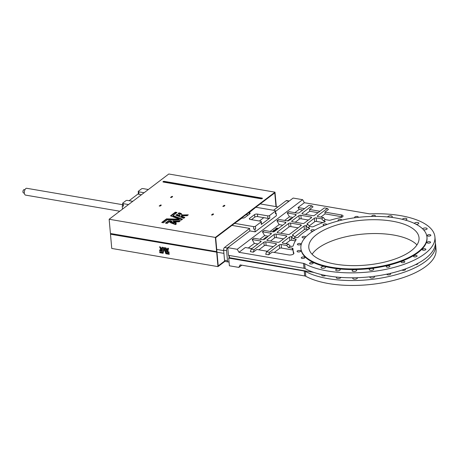 <?xml version="1.0" encoding="UTF-8"?>
<svg xmlns="http://www.w3.org/2000/svg" width="459" height="459" viewBox="0 0 459 459"><rect width="100%" height="100%" fill="white"/><g stroke="black" fill="none" stroke-linecap="round" stroke-linejoin="round"><path stroke-width="0.69" d="M23.128 192.562A1.589 0.792 -80.3 0 1 23.099 192.505A1.589 0.792 -80.3 0 1 22.95 191.914A1.589 0.792 -80.3 0 1 23.535 189.934A1.589 0.792 -80.3 0 1 23.587 189.888M24.952 189.745L24.172 189.607A1.727 0.861 99.7 0 0 23.639 189.837A1.727 0.861 99.7 0 0 22.996 191.988A1.727 0.861 99.7 0 0 23.157 192.625A1.727 0.861 99.7 0 0 23.593 193.021L24.373 193.153M119.736 211.22L25.549 195.109A3.46 1.721 -80.3 0 1 24.361 193.044A3.46 1.721 -80.3 0 1 26.714 188.288L122.771 204.725M275.555 230.636L274.838 230.544L273.885 231.267L275.016 231.043M326.768 224.543A1.83 0.746 -5.1 0 0 326.768 224.485A1.83 0.746 -5.1 0 0 325.879 223.94A1.83 0.746 -5.1 0 0 324.008 224.072A1.83 0.746 -5.1 0 0 323.113 224.812A1.83 0.746 -5.1 0 0 324.002 225.363A1.83 0.746 -5.1 0 0 324.524 225.409M341.68 220.131A1.83 0.746 -5.1 0 0 341.708 219.97A1.83 0.746 -5.1 0 0 340.819 219.419A1.83 0.746 -5.1 0 0 338.949 219.557A1.83 0.746 -5.1 0 0 338.054 220.297A1.83 0.746 -5.1 0 0 338.817 220.819M358.152 217.359A1.83 0.746 -5.1 0 0 358.29 217.032A1.83 0.746 -5.1 0 0 357.4 216.482A1.83 0.746 -5.1 0 0 355.53 216.619A1.83 0.746 -5.1 0 0 354.635 217.359A1.83 0.746 -5.1 0 0 354.985 217.744M374.98 216.396A1.83 0.746 -5.1 0 0 375.382 215.873A1.83 0.746 -5.1 0 0 374.492 215.323A1.83 0.746 -5.1 0 0 372.628 215.46A1.83 0.746 -5.1 0 0 371.733 216.2A1.83 0.746 -5.1 0 0 371.853 216.436M310.445 263.919A1.83 0.746 -5.1 0 0 312.315 263.782A1.83 0.746 -5.1 0 0 313.21 263.041A1.83 0.746 -5.1 0 0 312.327 262.491A1.83 0.746 -5.1 0 0 310.456 262.628A1.83 0.746 -5.1 0 0 309.561 263.368A1.83 0.746 -5.1 0 0 310.445 263.919M302.137 258.411A1.83 0.746 -5.1 0 0 304.007 258.274A1.83 0.746 -5.1 0 0 304.902 257.539A1.83 0.746 -5.1 0 0 304.013 256.988A1.83 0.746 -5.1 0 0 302.148 257.126A1.83 0.746 -5.1 0 0 301.247 257.86A1.83 0.746 -5.1 0 0 302.137 258.411M297.977 251.928A1.83 0.746 -5.1 0 0 299.842 251.79A1.83 0.746 -5.1 0 0 300.743 251.05A1.83 0.746 -5.1 0 0 299.853 250.499A1.83 0.746 -5.1 0 0 297.983 250.637A1.83 0.746 -5.1 0 0 297.088 251.377A1.83 0.746 -5.1 0 0 297.977 251.928M298.252 244.899A1.83 0.746 -5.1 0 0 300.117 244.762A1.83 0.746 -5.1 0 0 301.012 244.027A1.83 0.746 -5.1 0 0 300.129 243.477A1.83 0.746 -5.1 0 0 298.258 243.614A1.83 0.746 -5.1 0 0 297.363 244.349A1.83 0.746 -5.1 0 0 298.252 244.899M305.688 237.062A1.83 0.746 -5.1 0 0 305.7 236.942A1.83 0.746 -5.1 0 0 304.816 236.391A1.83 0.746 -5.1 0 0 302.946 236.528A1.83 0.746 -5.1 0 0 302.051 237.263A1.83 0.746 -5.1 0 0 302.94 237.814A1.83 0.746 -5.1 0 0 305.333 237.446M314.484 230.286A1.83 0.746 -5.1 0 0 314.484 230.275A1.83 0.746 -5.1 0 0 313.6 229.724A1.83 0.746 -5.1 0 0 311.73 229.861A1.83 0.746 -5.1 0 0 310.835 230.602A1.83 0.746 -5.1 0 0 311.724 231.152A1.83 0.746 -5.1 0 0 313.107 231.129M373.884 276.341A2.284 0.929 174.9 0 1 374.441 276.875A2.284 0.929 174.9 0 1 373.322 277.798A2.284 0.929 174.9 0 1 370.998 277.965A2.284 0.929 174.9 0 1 369.891 277.282A2.284 0.929 174.9 0 1 370.166 276.783M357.136 277.695A2.284 0.929 174.9 0 1 357.343 278.034A2.284 0.929 174.9 0 1 356.23 278.957A2.284 0.929 174.9 0 1 353.9 279.124A2.284 0.929 174.9 0 1 352.799 278.441A2.284 0.929 174.9 0 1 353.321 277.775M340.905 277.414A2.284 0.929 174.9 0 1 337.463 278.424A2.284 0.929 174.9 0 1 336.355 277.741A2.284 0.929 174.9 0 1 336.877 277.075M325.729 275.486A2.284 0.929 174.9 0 1 322.797 275.916A2.284 0.929 174.9 0 1 321.69 275.234A2.284 0.929 174.9 0 1 322.006 274.7M417.701 263.472A1.83 0.746 174.9 0 1 417.793 263.673A1.83 0.746 174.9 0 1 415.538 264.596M405.079 269.037A1.83 0.746 174.9 0 1 405.515 269.462A1.83 0.746 174.9 0 1 404.614 270.202A1.83 0.746 174.9 0 1 402.75 270.34A1.83 0.746 174.9 0 1 402.055 270.081M389.892 273.472A1.83 0.746 174.9 0 1 390.575 273.977A1.83 0.746 174.9 0 1 389.674 274.717A1.83 0.746 174.9 0 1 387.809 274.855A1.83 0.746 174.9 0 1 386.92 274.304A1.83 0.746 174.9 0 1 386.96 274.121M372.651 268.515A2.284 0.929 174.9 0 1 373.752 269.198A2.284 0.929 174.9 0 1 372.639 270.122A2.284 0.929 174.9 0 1 370.31 270.288A2.284 0.929 174.9 0 1 369.208 269.605A2.284 0.929 174.9 0 1 370.321 268.687A2.284 0.929 174.9 0 1 372.651 268.515M355.553 269.674A2.284 0.929 174.9 0 1 356.66 270.357A2.284 0.929 174.9 0 1 355.541 271.28A2.284 0.929 174.9 0 1 353.218 271.447A2.284 0.929 174.9 0 1 352.116 270.764A2.284 0.929 174.9 0 1 353.229 269.846A2.284 0.929 174.9 0 1 355.553 269.674M339.115 268.974A2.284 0.929 174.9 0 1 340.222 269.662A2.284 0.929 174.9 0 1 339.103 270.581A2.284 0.929 174.9 0 1 336.78 270.753A2.284 0.929 174.9 0 1 335.672 270.064A2.284 0.929 174.9 0 1 336.791 269.146A2.284 0.929 174.9 0 1 339.115 268.974M324.45 266.467A2.284 0.929 174.9 0 1 325.551 267.149A2.284 0.929 174.9 0 1 324.438 268.073A2.284 0.929 174.9 0 1 322.109 268.24A2.284 0.929 174.9 0 1 321.007 267.557A2.284 0.929 174.9 0 1 322.12 266.639A2.284 0.929 174.9 0 1 324.45 266.467M422.641 228.869A2.284 0.929 174.9 0 1 426.038 228.014A2.284 0.929 174.9 0 1 427.14 228.697A2.284 0.929 174.9 0 1 426.027 229.615A2.284 0.929 174.9 0 1 423.697 229.787A2.284 0.929 174.9 0 1 423.485 229.741M414.322 223.384A2.284 0.929 174.9 0 1 417.724 222.506A2.284 0.929 174.9 0 1 418.832 223.189A2.284 0.929 174.9 0 1 416.233 224.342M402.4 219.327A2.284 0.929 174.9 0 1 405.831 218.358A2.284 0.929 174.9 0 1 406.938 219.041A2.284 0.929 174.9 0 1 405.314 220.091M429.693 241.698A1.83 0.746 174.9 0 1 430.582 242.249A1.83 0.746 174.9 0 1 429.681 242.983A1.83 0.746 174.9 0 1 427.817 243.121A1.83 0.746 174.9 0 1 426.927 242.576A1.83 0.746 174.9 0 1 427.822 241.836A1.83 0.746 174.9 0 1 429.693 241.698M425.005 248.784A1.83 0.746 174.9 0 1 425.889 249.335A1.83 0.746 174.9 0 1 424.994 250.075A1.83 0.746 174.9 0 1 423.129 250.207A1.83 0.746 174.9 0 1 422.24 249.662A1.83 0.746 174.9 0 1 423.135 248.921A1.83 0.746 174.9 0 1 425.005 248.784M416.221 255.451A1.83 0.746 174.9 0 1 417.111 255.996A1.83 0.746 174.9 0 1 416.21 256.736A1.83 0.746 174.9 0 1 414.345 256.874A1.83 0.746 174.9 0 1 413.456 256.323A1.83 0.746 174.9 0 1 414.351 255.583A1.83 0.746 174.9 0 1 416.221 255.451M403.943 261.234A1.83 0.746 174.9 0 1 404.827 261.785A1.83 0.746 174.9 0 1 403.931 262.525A1.83 0.746 174.9 0 1 402.061 262.663A1.83 0.746 174.9 0 1 401.177 262.112A1.83 0.746 174.9 0 1 402.073 261.372A1.83 0.746 174.9 0 1 403.943 261.234M389.002 265.755A1.83 0.746 174.9 0 1 389.886 266.3A1.83 0.746 174.9 0 1 388.991 267.04A1.83 0.746 174.9 0 1 387.126 267.178A1.83 0.746 174.9 0 1 386.237 266.627A1.83 0.746 174.9 0 1 387.132 265.887A1.83 0.746 174.9 0 1 389.002 265.755M387.723 216.964A2.284 0.929 174.9 0 1 387.723 216.941A2.284 0.929 174.9 0 1 388.836 216.017A2.284 0.929 174.9 0 1 391.166 215.85A2.284 0.929 174.9 0 1 392.267 216.533A2.284 0.929 174.9 0 1 391.412 217.359M429.968 234.675A1.83 0.746 174.9 0 1 430.852 235.22A1.83 0.746 174.9 0 1 429.957 235.96A1.83 0.746 174.9 0 1 428.086 236.098A1.83 0.746 174.9 0 1 427.203 235.547A1.83 0.746 174.9 0 1 428.098 234.807A1.83 0.746 174.9 0 1 429.968 234.675M224.68 205.282L222.804 206.315L223.889 206.349L224.881 205.598L224.68 205.282M224.646 205.775L223.166 206.498M172.4 196.337L170.524 197.37L171.609 197.404L172.601 196.653L172.4 196.337M172.366 196.831L170.886 197.559M161.069 204.938L159.187 205.971L160.277 206.005L161.27 205.253L161.069 204.938M161.034 205.431L160.306 205.58L160.266 205.081M213.349 213.883L211.467 214.915L212.557 214.95L213.55 214.192L213.349 213.883M213.315 214.376L212.586 214.525L212.546 214.02M302.16 213.791L302.108 213.24A1.383 0.562 -5.1 0 0 301.953 213.533A1.383 0.562 -5.1 0 0 302.624 213.946A1.383 0.562 -5.1 0 0 302.63 213.946L312.682 215.667A1.383 0.562 -5.1 0 0 314.53 215.363L324.347 207.916L327.307 208.42L328.455 209.43L324.915 212.115L341.381 214.932A3.46 1.406 174.9 0 1 343.057 215.971A3.46 1.406 174.9 0 1 340.739 217.532A71.237 29.003 174.9 0 0 330.405 220.154A1.383 0.562 174.9 0 1 329.046 220.24L325.213 219.586L323.4 217.543L321.673 218.851L323.486 220.894L325.213 219.586M396.324 218.082A63.285 25.767 174.9 0 1 426.95 237.045A63.285 25.767 174.9 0 1 396.008 262.537A63.285 25.767 174.9 0 1 331.507 267.258A63.285 25.767 174.9 0 1 300.88 248.296A63.285 25.767 174.9 0 1 331.823 222.804A63.285 25.767 174.9 0 1 396.324 218.082M426.95 237.045L427.002 237.676A63.285 25.767 174.9 0 1 396.06 263.168A63.285 25.767 174.9 0 1 331.564 267.884A63.285 25.767 174.9 0 1 300.938 248.927L300.88 248.296M434.925 236.964L435.367 241.876A71.237 29.003 174.9 0 1 400.535 270.575A71.237 29.003 174.9 0 1 327.927 275.882A71.237 29.003 174.9 0 1 305.109 268.618L304.673 263.713A71.237 29.003 174.9 0 0 327.491 270.976A71.237 29.003 174.9 0 0 400.093 265.663A71.237 29.003 174.9 0 0 434.925 236.964A71.237 29.003 174.9 0 0 400.449 215.621A71.237 29.003 174.9 0 0 370.402 213.842A3.46 1.406 174.9 0 1 368.944 213.756L304.369 202.706L302.619 199.682L237.234 249.289L238.984 252.312L245.324 247.504L251.853 248.617M312.109 254.269A55.332 22.525 174.9 0 1 393.483 235.014A55.332 22.525 174.9 0 1 416.956 244.911M392.25 221.175A55.332 22.525 174.9 0 1 419.027 237.751A55.332 22.525 174.9 0 1 391.975 260.041A55.332 22.525 174.9 0 1 335.581 264.166A55.332 22.525 174.9 0 1 308.804 247.59A55.332 22.525 174.9 0 1 335.856 225.3A55.332 22.525 174.9 0 1 392.25 221.175M435.407 243.264A71.237 29.003 174.9 0 1 435.614 244.641A71.237 29.003 174.9 0 1 400.782 273.34A71.237 29.003 174.9 0 1 328.179 278.653A71.237 29.003 174.9 0 1 305.355 271.389L305.792 276.295A71.237 29.003 174.9 0 0 328.615 283.559A71.237 29.003 174.9 0 0 401.218 278.252A71.237 29.003 174.9 0 0 436.05 249.553L435.614 244.641M122.507 209.12L122.226 205.959L122.84 205.489M129.14 200.709L138.423 193.664M302.108 213.24L311.885 205.821L308.93 205.316L299.153 212.735A1.383 0.562 -5.1 0 1 297.26 213.068L288.935 211.645L287.208 212.953L295.533 214.382A1.383 0.562 -5.1 0 1 296.204 214.795A1.383 0.562 -5.1 0 1 296.009 215.116L288.923 220.492A1.383 0.562 -5.1 0 1 287.036 220.831L278.711 219.402L276.938 220.75L279.164 224.6L282.715 225.203M279.164 224.6L270.144 231.439M278.355 228.513A1.561 0.637 -5.1 0 0 278.246 228.427L277.821 228.284L277.506 228.72A0.895 0.367 174.9 0 1 277.781 228.875M277.488 228.53A0.895 0.367 174.9 0 1 277.804 228.777A0.895 0.367 174.9 0 1 277.689 228.978L276.869 229.007L277.236 229.362M273.885 231.267L274.362 231.353M277.018 229.529L276.066 229.093L277.253 228.186L276.685 228.089L275.268 229.161L276.502 229.919M276.226 229.167L277.27 228.364M276.427 229.976L274.172 229.999L272.778 231.267L273.34 231.359L274.539 230.452L275.813 230.441M289.514 219.408L290.277 219.654M289.577 219.35L290.295 219.844M287.208 212.953L289.434 216.803L292.985 217.411M289.434 216.803L284.666 220.423M289.813 219.821L288.872 219.683L289.319 220.194M287.759 220.727L287.965 221.031M287.971 220.768L288.418 220.36L287.741 220.538L287.948 220.842L287.741 220.538M264.872 238.864L263.73 238.829L263.914 239.386L263.747 239.019L264.533 239.323M257.924 244.016L254.372 243.408L252.146 239.558L253.919 238.215L262.244 239.638A1.383 0.562 -5.1 0 0 264.132 239.305L271.217 233.929A1.383 0.562 -5.1 0 0 271.412 233.602A1.383 0.562 -5.1 0 0 270.741 233.189L262.416 231.766L264.642 235.616L268.194 236.224M264.642 235.616L259.874 239.231M264.613 238.376L265.342 238.617M264.688 238.301L265.359 238.806M229.018 261.59L228.714 261.819A2.077 1.033 -80.3 0 1 228.192 261.98L225.237 261.469A2.077 1.033 -80.3 0 1 224.526 260.236L223.625 250.166A2.077 1.033 -80.3 0 1 224.52 247.47L249.616 228.433M273.553 210.268L286.146 200.715A2.077 1.033 -80.3 0 1 286.663 200.56L289.279 201.008M166.278 249.662L166.766 249.289M168.212 249.794L167.793 250.109M165.71 251.331L165.343 251.268M224.703 260.976L218.209 265.899L216.987 252.186L110.481 234.228L223.912 253.374M163.215 182.028A0.901 0.367 -5.1 0 1 164.345 181.873L262.043 198.586L262.003 198.081L164.299 181.368A0.901 0.367 -5.1 0 0 163.381 181.437A0.901 0.367 -5.1 0 0 162.945 181.798A0.901 0.367 -5.1 0 0 163.381 182.068L261.079 198.781A0.901 0.367 -5.1 0 0 261.997 198.713A0.901 0.367 -5.1 0 0 262.433 198.351A0.901 0.367 -5.1 0 0 262.003 198.081M215.363 237.423L216.631 251.647L216.918 251.429L215.69 237.71L234.606 223.361L253.529 226.603A1.383 0.562 -5.1 0 0 255.422 226.264L261.091 221.967A1.383 0.562 -5.1 0 0 261.28 221.64A1.383 0.562 -5.1 0 0 260.614 221.227L250.321 219.465A2.077 0.843 174.9 0 1 249.317 218.845A2.077 0.843 174.9 0 1 249.61 218.358L254.567 214.594A2.077 0.843 174.9 0 1 257.407 214.095L267.695 215.85A1.383 0.562 -5.1 0 0 269.588 215.518L275.257 211.22A1.383 0.562 -5.1 0 0 275.452 210.893A1.383 0.562 -5.1 0 0 274.78 210.48L255.858 207.238L274.769 192.889L275.991 206.607L276.278 206.395L275.004 192.172L168.792 174.001L109.15 219.253L215.363 237.423L275.004 192.172M175.223 223.16L171.368 223.045M176.072 224.112L175.149 223.757L175.103 223.252L175.757 222.758L172.802 222.363L170.364 222.655L175.418 224.612L176.497 223.791L175.103 223.252M187.628 215.351L182.246 215.443A3.018 1.228 -5.1 0 0 181.856 215.46L181.81 214.955A5.961 2.427 -5.1 0 0 181.85 214.588A5.961 2.427 -5.1 0 0 180.559 213.251L179.033 212.81L178.006 213.596A3.947 1.606 -5.1 0 1 179.848 214.766A3.947 1.606 -5.1 0 1 179.589 215.414L176.95 214.393L175.872 215.208L183.778 218.272L184.857 217.451L181.03 215.971A1.004 0.407 -5.1 0 1 181.919 215.77L187.186 215.684L188.305 214.835L182.2 214.938A3.018 1.228 -5.1 0 0 181.81 214.955M181.839 214.841A5.961 2.427 -5.1 0 0 180.605 213.756L180.559 213.251M180.588 213.573L179.079 213.315L178.545 213.722M176.342 215.391L176.996 214.892L179.635 215.919A3.947 1.606 -5.1 0 0 179.888 215.265L179.848 214.766M184.432 217.773L181.076 216.476L181.03 215.971M171.54 221.645L171.173 221.295L168.642 221.232L166.015 223.229M176.497 212.873L175.355 212.678L170.983 215.994M179.119 219.15L166.508 218.851L161.711 222.495L163.427 222.787L167.472 219.718L181.437 220.045L182.516 219.23L172.986 215.535L177.025 212.471L175.309 212.173L170.513 215.816L179.119 219.15L179.165 219.654L166.554 219.356L162.291 222.592M182.091 219.551L173.032 216.04L172.986 215.535M179.532 221.49L173.313 221.347M176.399 222.271L177.054 221.772L179.096 221.823L180.175 221.003L172.773 220.831L173.686 221.697L176.399 222.271M171.127 220.79L168.596 220.733L165.435 223.131L167.156 223.424L168.912 222.093L171.683 221.927L170.914 221.628L172.039 221.657L171.127 220.79L171.173 221.295M132.771 201.329L127.436 200.417A1.107 0.453 -5.1 0 0 125.921 200.686L122.805 203.05A1.107 0.453 -5.1 0 0 122.645 203.314A1.107 0.453 -5.1 0 0 123.184 203.641L128.52 204.553M148.355 189.51L143.019 188.597A1.107 0.453 -5.1 0 0 141.504 188.861L138.388 191.231A1.107 0.453 -5.1 0 0 138.234 191.489A1.107 0.453 -5.1 0 0 138.767 191.822L144.103 192.734M234.606 223.361L242.042 218.048A2.077 0.843 -5.1 0 0 244.882 217.549L249.839 213.785A2.077 0.843 -5.1 0 0 250.132 213.297A2.077 0.843 -5.1 0 0 249.128 212.678L255.858 207.238M167.512 249.266L168.493 248.52M224.95 261.326L217.968 266.622L111.755 248.451L110.481 234.228M267.695 215.85L267.924 218.369A1.383 0.562 -5.1 0 0 269.812 218.036L261.314 224.485A1.383 0.562 -5.1 0 0 261.51 224.158L261.28 221.64M267.924 218.369L263.782 217.664L259.364 221.014M275.647 213.108L276.186 213.2L275.48 213.733A1.383 0.562 -5.1 0 0 275.675 213.412L275.452 210.893M255.646 228.783L254.94 229.322L253.752 229.116A1.383 0.562 -5.1 0 0 255.646 228.783L255.422 226.264M229.156 257.373L228.783 255.399M229.19 257.746L228.708 258.113L229.391 265.79L238.852 267.408L240.109 264.895L304.684 275.945A3.46 1.406 174.9 0 1 305.792 276.295M305.109 268.618A3.46 1.406 174.9 0 0 304.001 268.268L228.462 255.342L227.773 247.665L237.234 249.289M231.938 225.386L249.616 228.41L249.839 230.929L227.773 247.665M302.619 199.682L293.152 198.064L275.498 211.456M228.708 258.113L304.248 271.034A3.46 1.406 174.9 0 1 305.355 271.389M229.27 257.683L313.956 272.434M241.784 265.182L238.852 267.408M274.235 252.45L279.594 248.382A1.383 0.562 -5.1 0 1 281.487 248.044L292.458 249.925A1.383 0.562 174.9 0 1 293.066 250.195M281.487 248.044L281.172 244.521L286.611 245.456L288.424 247.499L292.297 248.164A1.383 0.562 174.9 0 1 292.968 248.577A1.383 0.562 174.9 0 1 292.968 248.594A71.237 29.003 174.9 0 0 293.014 249.633A71.237 29.003 174.9 0 0 293.858 253.098A3.46 1.406 174.9 0 1 293.898 253.27A3.46 1.406 174.9 0 1 292.205 254.659A3.46 1.406 174.9 0 1 288.682 254.917L272.21 252.1L268.67 254.791L269.502 252.272L266.547 251.767L265.715 254.28L268.67 254.791M295.384 240.872L291.758 240.252L291.442 236.729L293.37 238.795L295.516 239.162A1.383 0.562 174.9 0 1 296.181 239.575A1.383 0.562 174.9 0 1 296.124 239.77A71.237 29.003 174.9 0 0 293.301 245.743A1.383 0.562 174.9 0 1 291.218 246.328L290.197 246.156L288.384 244.108L286.611 245.456M308.035 229.534L306.279 229.236L305.964 225.713L307.891 227.779L308.976 227.962A1.383 0.562 174.9 0 1 309.641 228.375A1.383 0.562 174.9 0 1 309.326 228.783A71.237 29.003 174.9 0 0 298.207 237.217A1.383 0.562 174.9 0 1 296.221 237.636L295.143 237.452L293.33 235.404L291.557 236.752M323.486 220.894L324.513 221.072A1.383 0.562 174.9 0 1 325.179 221.485A1.383 0.562 174.9 0 1 324.57 222.024A71.237 29.003 174.9 0 0 313.491 226.585A1.383 0.562 174.9 0 1 311.804 226.803L309.664 226.436L307.851 224.388L306.078 225.73M288.424 247.499L290.197 246.156M252.146 239.558L260.471 240.981A1.383 0.562 -5.1 0 1 261.142 241.394A1.383 0.562 -5.1 0 1 260.947 241.721L251.171 249.139L250.339 251.652L253.293 252.157L256.833 249.472L267.23 251.251M238.984 252.312L303.56 263.357A3.46 1.406 174.9 0 1 304.673 263.713M304.558 208.633L298.029 207.52L304.369 202.706M319.934 211.266L309.538 209.488L313.032 206.831L311.885 205.821M307.891 227.779L309.664 226.436M293.37 238.795L295.143 237.452M254.372 243.408L248.308 248.009M298.029 207.52L299.142 209.442L302.688 210.05M299.142 209.442L294.896 212.666M262.416 231.766L264.189 230.424L272.514 231.847A1.383 0.562 -5.1 0 0 274.402 231.508L285.739 222.913A1.383 0.562 -5.1 0 0 285.934 222.586A1.383 0.562 -5.1 0 0 285.263 222.173L276.938 220.75M293.657 253.856A71.237 29.003 174.9 0 1 293.175 251.394L293.014 249.633M324.915 212.115L325.07 213.877L341.542 216.694A3.46 1.406 174.9 0 1 342.368 216.918M309.538 209.488L309.693 211.249L318.064 212.683M273.3 246.644L266.105 245.416A1.383 0.562 -5.1 0 0 264.218 245.749L258.859 249.816M306.279 229.236A1.383 0.562 -5.1 0 0 304.386 229.569L304.07 226.046L292.739 234.647A1.383 0.562 -5.1 0 0 292.544 234.974A1.383 0.562 -5.1 0 0 293.209 235.387L293.33 235.404M294.684 236.93L304.386 229.569M309.205 225.914L314.656 221.777A1.383 0.562 -5.1 0 1 316.549 221.445L323.061 222.558M320.824 217.101L325.07 213.877M291.758 240.252A1.383 0.562 -5.1 0 0 289.864 240.591L285.802 243.672M305.493 214.433L309.693 211.249M276.186 213.2L276.41 215.713L255.164 231.835L249.839 230.929M267.092 239.81A1.383 0.562 -5.1 0 0 266.897 240.132A1.383 0.562 -5.1 0 0 267.563 240.55L277.62 242.266A1.383 0.562 -5.1 0 0 279.508 241.933L286.594 236.557A1.383 0.562 -5.1 0 0 286.789 236.236A1.383 0.562 -5.1 0 0 286.118 235.817L276.066 234.101A1.383 0.562 -5.1 0 0 274.172 234.434L267.092 239.81L267.144 240.418M283.57 238.852L276.381 237.624A1.383 0.562 -5.1 0 0 274.488 237.957L270.426 241.038M266.105 245.416L265.795 241.893A1.383 0.562 -5.1 0 0 263.902 242.226L254.125 249.644L251.171 249.139M253.293 252.157L254.125 249.644M265.795 241.893L275.848 243.614A1.383 0.562 -5.1 0 1 276.519 244.027A1.383 0.562 -5.1 0 1 276.324 244.354L266.547 251.767M281.172 244.521A1.383 0.562 -5.1 0 0 279.279 244.859L269.502 252.272M291.442 236.729A1.383 0.562 -5.1 0 0 289.549 237.068L282.469 242.438A1.383 0.562 -5.1 0 0 282.274 242.765A1.383 0.562 -5.1 0 0 282.939 243.178L288.384 244.108M305.964 225.713A1.383 0.562 -5.1 0 0 304.07 226.046M307.312 224.239L307.26 223.631A1.383 0.562 -5.1 0 0 307.065 223.958A1.383 0.562 -5.1 0 0 307.731 224.371L307.851 224.388M307.26 223.631L314.34 218.254A1.383 0.562 -5.1 0 1 316.234 217.922L321.673 218.851M317.542 216.482L317.485 215.868A1.383 0.562 174.9 0 0 317.289 216.195A1.383 0.562 174.9 0 0 317.961 216.608L323.4 217.543M317.485 215.868L327.307 208.42M308.362 220.045L301.173 218.811A1.383 0.562 -5.1 0 0 299.279 219.15L298.964 215.627A1.383 0.562 -5.1 0 1 300.857 215.288L310.909 217.009A1.383 0.562 -5.1 0 1 311.581 217.423A1.383 0.562 -5.1 0 1 311.386 217.75L304.3 223.126A1.383 0.562 -5.1 0 1 302.412 223.458L292.354 221.737A1.383 0.562 -5.1 0 1 291.689 221.324A1.383 0.562 -5.1 0 1 291.884 220.997L298.964 215.627M277.362 232.019A1.383 0.562 -5.1 0 0 277.167 232.34A1.383 0.562 -5.1 0 0 277.833 232.753L287.891 234.474A1.383 0.562 -5.1 0 0 289.778 234.142L301.115 225.541A1.383 0.562 -5.1 0 0 301.311 225.214A1.383 0.562 -5.1 0 0 300.639 224.801L290.587 223.08A1.383 0.562 -5.1 0 0 288.694 223.418L277.362 232.019L277.414 232.627M280.701 233.247L289.009 226.941L288.694 223.418M298.092 227.836L290.903 226.608A1.383 0.562 -5.1 0 0 289.009 226.941M295.217 222.231L299.279 219.15M254.94 229.322L255.164 231.835M228.192 261.98A2.077 1.033 -80.3 0 1 227.48 260.741L226.585 250.671A2.077 1.033 -80.3 0 1 227.475 247.98L227.779 247.745M122.226 205.959L123.408 206.16A1.107 0.453 -5.1 0 1 122.874 205.827L122.645 203.314M251.44 219.66L254.797 217.113A2.077 0.843 174.9 0 1 257.631 216.608L263.782 217.664M174.833 213.074A177.335 72.195 174.9 0 1 175.975 213.269M178.62 213.745A177.335 72.195 174.9 0 1 181.443 214.278M186.721 215.369A177.335 72.195 174.9 0 1 187.41 215.518M248.233 215.001L246.104 214.64M138.234 191.489L138.457 194.008A1.107 0.453 -5.1 0 0 138.991 194.335L141.435 194.754M160.69 249.243A2.484 1.905 -127.2 0 0 160.248 249.472A2.484 1.905 -127.2 0 0 159.692 250.316L159.623 251.056L160.34 251.182A1.647 1.262 -127.2 0 1 160.759 250.144A1.647 1.262 -127.2 0 1 161.373 249.937L161.075 251.302L161.826 251.434L162.716 247.332L161.97 247.206L161.534 249.191A0.419 0.321 -127.2 0 1 161.252 248.916L160.346 246.931L159.566 246.793L160.616 249.099A1.257 0.964 -127.2 0 0 160.69 249.243L160.977 249.03A1.257 0.964 -127.2 0 1 160.902 248.887L160.616 249.099M167.96 250.953L168.533 248.33L167.782 248.199L167.621 248.921L167.168 248.847L167.96 250.953M166.284 250.666L166.749 250.012L166.72 248.767L166.267 248.692L165.974 247.889L165.223 247.762L166.284 250.666M166.887 252.301L169.084 252.674L169.015 251.916L167.793 251.704L166.99 250.654L166.525 251.308L166.887 252.301L169.061 252.41M164.081 248.818L165.894 253.758L169.233 254.326L169.164 253.563L166.353 253.087L164.345 247.613L163.593 247.481L162.515 252.427L159.703 251.945L159.772 252.708L163.111 253.282L164.368 248.6L166.181 253.54L169.21 254.062M217.968 266.622L216.7 252.398M241.686 217.991L248.772 212.615M109.15 219.253L110.418 233.476L216.631 251.647M169.296 183.078L169.268 182.711M222.081 192.109L221.944 191.724M225.845 192.751L225.811 192.384M224.221 192.476L224.296 192.126M218.65 191.523L218.765 191.179M220.458 191.833L220.314 191.449M172.848 222.867L172.802 222.363M173.754 223.217L173.709 222.713M174.081 222.965L174.036 222.466M176.996 214.892L176.95 214.393M179.635 215.919L179.589 215.414M179.079 213.315L179.033 212.81M168.642 221.232L168.596 220.733M170.949 222.013L170.914 221.628M175.355 212.678L175.309 212.173M166.554 219.356L166.508 218.851M175.04 222.036L175.011 221.726M211.834 215.099L212.586 214.525M159.554 206.154L160.306 205.58M221.697 192.046L221.554 191.661M223.189 191.937L223.114 192.287M225.535 192.7L225.507 192.332M226.494 192.505L226.637 192.889M223.992 192.436L224.067 192.086M225.053 192.258L225.088 192.625M218.45 191.489L218.564 191.145M220.681 191.506L220.819 191.891M220.068 191.764L219.93 191.38M219.339 191.277L219.224 191.621M159.979 246.867L160.902 248.887M160.398 249.375A2.484 1.905 -127.2 0 0 159.973 250.103L159.692 250.316M159.852 250.195L159.91 250.843L160.346 250.918M161.878 251.182L161.356 251.09L161.654 249.719A1.647 1.262 -127.2 0 0 161.04 249.925A1.647 1.262 -127.2 0 0 160.908 250.046M162.193 247.246L161.534 249.191M167.478 248.898L168.063 250.482M168.011 248.239L167.621 248.921M165.607 247.831L166.525 250.327M167.03 250.775L167.168 252.083M160.013 251.997L160.053 252.496L163.163 253.024M163.823 247.521L162.515 252.427M114.48 234.17L114.52 234.658M223.665 250.603L216.74 249.421M260.242 203.911L277.942 206.94M166.181 253.54L165.894 253.758M167.524 249.392L167.237 249.61M159.91 250.843L159.623 251.056M267.138 237.251L265.623 237.389L265.537 237.751M265.623 237.389L266.3 237.894M267.029 237.337L265.772 237.544M267.046 237.527L265.841 237.423L266.409 237.808M266.186 237.974L264.671 238.112M266.077 238.06L264.814 238.267M266.094 238.25L264.883 238.146L265.457 238.531M263.73 238.829L264.516 239.133M264.011 239.11L264.602 238.978L263.936 238.869L264.028 239.3M264.602 238.978L263.954 239.059M292.033 218.329L290.495 218.45L290.415 218.794M290.495 218.45L291.213 218.949M291.913 218.415L290.65 218.599M291.93 218.604L290.708 218.49L291.322 218.863M291.098 219.035L289.56 219.161M290.977 219.127L289.715 219.304M290.995 219.316L289.778 219.195L290.386 219.574M288.872 219.683L289.434 220.108M288.407 220.745L287.965 220.733M288.057 220.756L288.453 220.458M276.886 229.202L277.385 229.248M272.778 231.267L274.522 230.263L276.06 230.252M275.268 229.161L276.651 229.804M223.923 205.925L223.877 205.425M171.643 196.986L171.597 196.481M304.248 271.034L304.684 275.945M229.242 255.479L229.466 257.981M292.458 249.925L292.297 248.164M295.63 240.487L295.516 239.162M309.062 228.932L308.976 227.962M324.593 222.013L324.513 221.072M270.833 234.216L270.741 233.189M260.563 242.013L260.471 240.981M295.625 215.409L295.533 214.382M285.355 223.2L285.263 222.173M293.886 253.443L293.858 253.098M341.542 216.694L341.381 214.932M304.001 268.268L303.56 263.357M274.488 237.957L274.172 234.434M276.381 237.624L276.066 234.101M286.209 236.85L286.118 235.817M264.218 245.749L263.902 242.226M275.939 244.641L275.848 243.614M279.594 248.382L279.279 244.859M282.52 243.052L282.469 242.438M289.864 240.591L289.549 237.068M292.79 235.26L292.739 234.647M314.656 221.777L314.34 218.254M316.549 221.445L316.234 217.922M301.173 218.811L300.857 215.288M311.001 218.042L310.909 217.009M291.935 221.611L291.884 220.997M290.903 226.608L290.587 223.08M300.731 225.834L300.639 224.801M275.257 211.22L275.48 213.733M269.588 215.518L269.812 218.036M261.091 221.967L261.314 224.485M253.529 226.603L253.752 229.116M226.585 250.671L223.625 250.166M227.475 247.98L224.52 247.47M227.48 260.741L224.526 260.236M289.009 201.208L286.146 200.715M123.184 203.641L123.408 206.16M249.61 218.358L249.69 219.276M254.567 214.594L254.797 217.113M257.407 214.095L257.631 216.608M138.767 191.822L138.991 194.335M249.128 212.678L249.266 214.221M164.345 181.873L164.299 181.368M182.246 215.443L182.2 214.938M173.726 221.353L173.68 220.848M228.984 255.433L229.196 257.815"/></g></svg>

